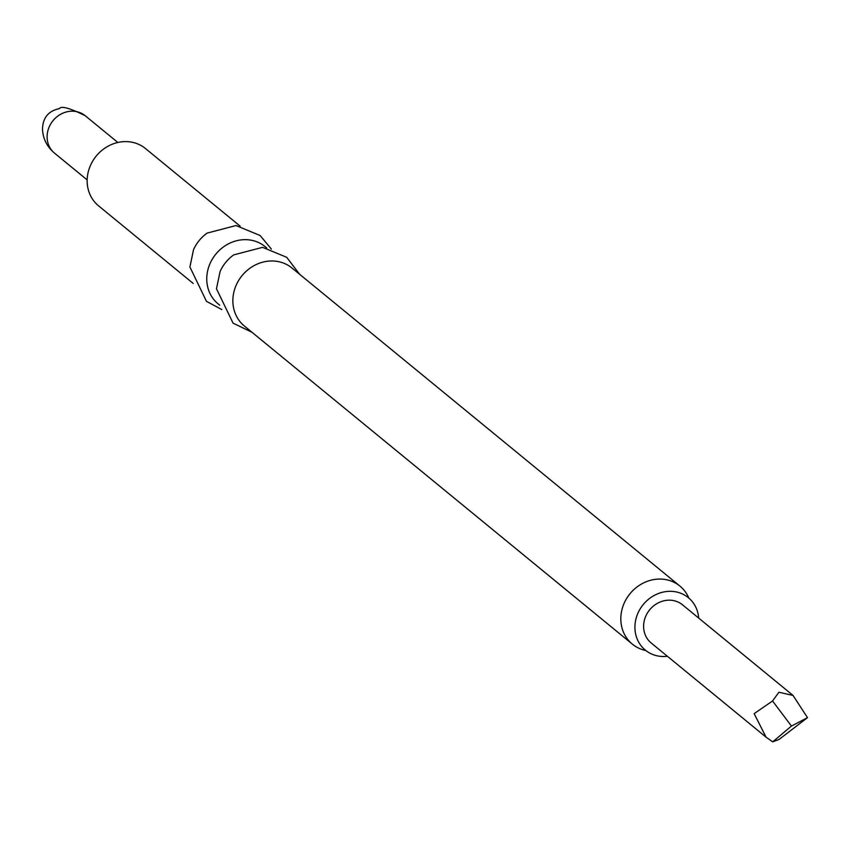 <?xml version="1.0" encoding="UTF-8"?>
<svg xmlns="http://www.w3.org/2000/svg" width="850" height="850" viewBox="0 0 850 850"><rect width="100%" height="100%" fill="white"/><g stroke="black" fill="none" stroke-linecap="round" stroke-linejoin="round"><path stroke-width="1.27" d="M193.184 283.422L98.547 205.827A37.028 33.341 -50.7 0 1 87.146 180.965A37.028 33.341 -50.7 0 1 107.876 146.306A37.028 33.341 -50.7 0 1 145.499 148.559L240.146 226.153M219.757 305.214L218.142 303.886A37.028 33.341 -50.7 0 1 206.752 279.023A37.028 33.341 -50.7 0 1 227.471 244.375A37.028 33.341 -50.7 0 1 265.104 246.617L266.719 247.945M632.357 644.141L244.407 326.06A37.528 33.788 -50.7 0 1 235.216 287.598A37.528 33.788 -50.7 0 1 268.069 261.173A37.528 33.788 -50.7 0 1 291.996 268.026L679.947 586.107A37.528 33.788 129.3 0 0 656.03 579.264A37.528 33.788 129.3 0 0 623.167 605.689A37.528 33.788 129.3 0 0 632.357 644.141A37.528 33.788 129.3 0 0 645.851 650.526M688.84 598.081A37.528 33.788 129.3 0 0 679.947 586.107M667.399 656.274A33.915 30.536 -50.7 0 1 666.974 656.327A33.915 30.536 -50.7 0 1 635.162 631.221A33.915 30.536 -50.7 0 1 666.751 591.494A33.915 30.536 -50.7 0 1 667.813 591.398A33.915 30.536 -50.7 0 1 698.7 618.088M766.062 737.173L651.206 643.004A24.692 22.228 -50.7 0 1 645.161 617.695A24.692 22.228 -50.7 0 1 666.782 600.312A24.692 22.228 -50.7 0 1 682.518 604.817L793.05 695.449L807.5 717.644L779.067 739.436L772.703 741.848L766.062 737.173L754.152 713.628L772.554 700.984L778.908 692.24L793.05 695.449M221.818 309.57L206.476 301.346L189.901 266.985L193.524 249.709A37.028 33.341 -50.7 0 1 207.145 233.091L236.013 225.548L260.121 235.514L271.394 249.103M252.025 332.308L233.059 323.138L216.474 288.766L220.097 271.501A37.028 33.341 -50.7 0 1 233.718 254.883L262.586 247.339L286.705 257.306L299.614 274.274M772.703 741.848L791.446 726.059L772.554 700.984M791.446 726.059L807.5 717.644M54.549 153.159A24.193 21.781 -50.7 0 1 47.101 136.914A24.193 21.781 -50.7 0 1 60.648 114.272A24.193 21.781 -50.7 0 1 85.234 115.738C69.817 108.056 61.2 105.687 59.373 108.619C48.429 110.936 42.797 117.778 42.5 129.136C42.893 138.635 46.909 146.646 54.549 153.159L87.157 179.892M117.842 142.481L85.234 115.738"/></g></svg>

